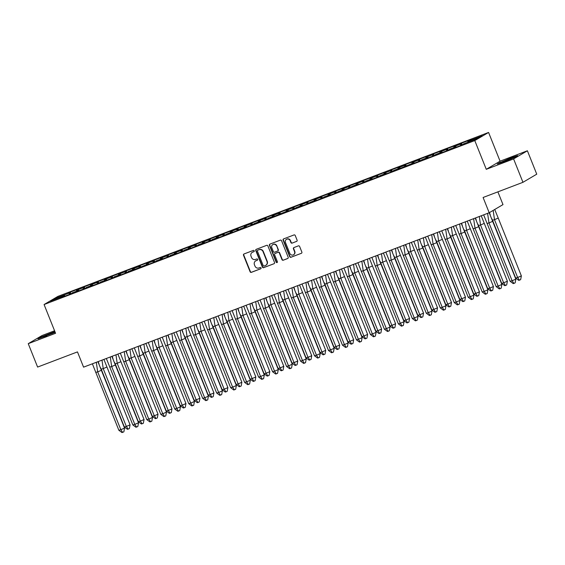 <?xml version="1.0" encoding="UTF-8"?>
<svg xmlns="http://www.w3.org/2000/svg" width="565" height="565" viewBox="0 0 565 565"><rect width="100%" height="100%" fill="white"/><g stroke="black" fill="none" stroke-linecap="round" stroke-linejoin="round"><path stroke-width="0.85" d="M254.222 250.825A0.692 0.657 -120.5 0 0 253.353 250.415L244.009 253.975A0.989 0.939 -120.5 0 0 243.494 255.225L250.111 271.765A0.989 0.939 -120.5 0 0 251.354 272.344L260.698 268.792A0.692 0.657 -120.5 0 0 261.058 267.909A0.692 0.657 -120.5 0 0 260.183 267.506L258.975 267.965A3.171 3.009 -120.5 0 1 254.985 266.094L254.434 264.717A3.171 3.009 -120.5 0 1 256.072 260.705L257.28 260.246A0.692 0.657 -120.5 0 0 257.64 259.37A0.692 0.657 -120.5 0 0 256.764 258.961L255.557 259.42A3.171 3.009 -120.5 0 1 251.566 257.548L251.015 256.171A3.171 3.009 -120.5 0 1 252.654 252.16L253.862 251.7A0.692 0.657 -120.5 0 0 254.222 250.825M54.572 330.765L42.043 335.532L28.25 343.668L37.608 367.066L77.469 351.896L83.571 367.151L489.198 212.744L502.991 204.608L497.885 191.853M527.392 150.777L500.067 161.18L486.274 169.316L513.599 158.913L527.392 150.777L536.75 174.175L522.957 182.311L483.096 197.489L489.198 212.744M513.599 158.913L522.957 182.311M296.583 241.417A0.989 0.939 -120.5 0 0 297.098 240.167L295.241 235.527A0.989 0.939 -120.5 0 0 293.998 234.941L283.623 238.896A0.989 0.939 -120.5 0 0 283.107 240.146L289.725 256.68A0.989 0.939 -120.5 0 0 290.968 257.266L301.343 253.318A0.989 0.939 -120.5 0 0 301.858 252.061L299.612 246.46A0.989 0.939 -120.5 0 0 298.369 245.874L293.927 247.569A0.989 0.939 -120.5 0 0 293.419 248.819L294.527 251.602A2.648 2.514 -120.5 0 1 293.525 254.78A2.648 2.514 -120.5 0 1 289.824 253.388L285.466 242.505A2.648 2.514 -120.5 0 1 286.476 239.327A2.648 2.514 -120.5 0 1 290.17 240.711L290.897 242.526A0.989 0.939 -120.5 0 0 292.147 243.112L296.844 241.269L292.147 243.112M486.274 169.316L474.784 140.579L44.077 304.535L57.87 296.399L488.577 132.45L474.784 140.579M28.25 343.668L55.575 333.272L44.077 304.535M267.895 245.937A0.989 0.939 -120.5 0 0 266.652 245.351L256.277 249.306A0.989 0.939 -120.5 0 0 255.761 250.556L262.379 267.09A0.989 0.939 -120.5 0 0 263.622 267.676L273.997 263.728A0.989 0.939 -120.5 0 0 274.512 262.471L267.895 245.937M269.95 244.101L280.325 240.146A0.989 0.939 -120.5 0 1 281.568 240.732L288.185 257.266A0.989 0.939 -120.5 0 1 287.67 258.523L283.227 260.211A0.989 0.939 -120.5 0 1 281.984 259.632L279.301 252.922A0.989 0.939 -120.5 0 0 278.058 252.336L275.113 253.459A0.989 0.939 -120.5 0 0 274.597 254.716L277.387 261.694A0.692 0.657 -120.5 0 1 277.125 262.527A0.692 0.657 -120.5 0 1 276.158 262.16L269.434 245.351A0.989 0.939 -120.5 0 1 269.95 244.101M90.591 285.855L90.506 284.958L97.138 282.429L97.265 283.856M98.924 283.227L98.218 281.476L96.262 282.627L97.138 282.429M98.218 281.476L108.614 277.521L104.483 279.64L111.114 277.111L111.241 278.538M112.894 277.909L112.195 276.158L110.239 277.309L111.114 277.111M112.195 276.158L122.584 272.203L118.459 274.315L125.084 271.793L125.211 273.22M126.871 272.591L126.172 270.833L124.208 271.991L125.084 271.793M126.172 270.833L136.561 266.878L132.429 268.997L139.061 266.475L139.188 267.902M140.847 267.266L140.141 265.515L138.185 266.673L139.061 266.475M140.141 265.515L150.537 261.56L146.406 263.678L153.037 261.157L153.164 262.577M154.817 261.948L154.118 260.197L152.162 261.355L153.037 261.157M154.118 260.197L164.507 256.242L160.382 258.36L167.007 255.832L167.134 257.259M168.794 256.63L168.095 254.879L166.131 256.03L167.007 255.832M168.095 254.879L178.484 250.924L174.352 253.035L180.984 250.514L181.111 251.941M182.77 251.312L182.071 249.561L180.108 250.712L180.984 250.514M182.071 249.561L192.46 245.598L188.329 247.717L194.96 245.196L195.087 246.623M196.74 245.987L196.041 244.235L194.085 245.394L194.96 245.196M196.041 244.235L206.437 240.28L202.305 242.399L208.93 239.878L209.064 241.304M210.717 240.669L210.018 238.917L208.061 240.076L208.93 239.878M210.018 238.917L220.406 234.962L216.282 237.081L222.907 234.553L223.034 235.979M224.693 235.351L223.994 233.599L222.031 234.75L222.907 234.553M223.994 233.599L234.383 229.644L230.252 231.763L236.883 229.235L237.01 230.661M238.67 230.033L237.964 228.281L236.008 229.432L236.883 229.235M237.964 228.281L248.36 224.326L244.228 226.438L250.86 223.917L250.987 225.343M252.64 224.715L251.941 222.956L249.984 224.114L250.86 223.917M251.941 222.956L262.329 219.001L258.205 221.12L264.83 218.599L264.957 220.025M266.616 219.389L265.917 217.638L263.954 218.796L264.83 218.599M265.917 217.638L276.306 213.683L272.175 215.802L278.806 213.28L278.933 214.7M280.593 214.071L279.887 212.32L277.931 213.478L278.806 213.28M279.887 212.32L290.283 208.365L286.151 210.484L292.783 207.955L292.91 209.382M294.563 208.753L293.864 207.002L291.907 208.153L292.783 207.955M293.864 207.002L304.253 203.047L300.128 205.159L306.753 202.637L306.88 204.064M308.539 203.435L307.84 201.684L305.884 202.835L306.753 202.637M307.84 201.684L318.229 197.722L314.098 199.84L320.729 197.319L320.856 198.746M322.516 198.11L321.817 196.359L319.854 197.517L320.729 197.319M321.817 196.359L332.206 192.404L328.074 194.522L334.706 192.001L334.833 193.428M336.493 192.792L335.787 191.041L333.83 192.199L334.706 192.001M335.787 191.041L346.183 187.086L342.051 189.204L348.676 186.676L348.81 188.103M350.462 187.474L349.763 185.723L347.807 186.874L348.676 186.676M349.763 185.723L360.152 181.768L356.028 183.886L362.652 181.358L362.779 182.785M364.439 182.156L363.74 180.405L361.777 181.556L362.652 181.358M363.74 180.405L374.129 176.45L369.997 178.561L376.629 176.04L376.756 177.467M378.416 176.838L377.71 175.079L375.753 176.238L376.629 176.04M377.71 175.079L388.106 171.124L383.974 173.243L390.606 170.722L390.733 172.148M392.385 171.513L391.686 169.761L389.73 170.92L390.606 170.722M391.686 169.761L402.075 165.806L397.951 167.925L404.575 165.404L404.702 166.823M406.362 166.195L405.663 164.443L403.7 165.602L404.575 165.404M405.663 164.443L416.052 160.488L411.92 162.607L418.552 160.079L418.679 161.505M420.339 160.877L419.633 159.125L417.676 160.276L418.552 160.079M419.633 159.125L430.029 155.17L425.897 157.282L432.529 154.761L432.656 156.187M434.308 155.559L433.609 153.807L431.653 154.958L432.529 154.761M433.609 153.807L444.005 149.845L439.874 151.964L446.498 149.442L446.632 150.869M448.285 150.234L447.586 148.482L445.63 149.64L446.498 149.442M447.586 148.482L457.975 144.527L453.85 146.646L460.475 144.124L460.602 145.551M462.262 144.915L461.563 143.164L459.599 144.322L460.475 144.124M461.563 143.164L471.952 139.209L467.82 141.328L482.333 135.805L477.891 138.418L463.378 143.948L464.253 143.75L462.297 144.901L451.908 148.856L456.033 146.745L449.408 149.266L450.284 149.068L448.32 150.226L437.932 154.181L442.063 152.063L435.431 154.584L436.307 154.386L434.344 155.545L423.955 159.5L428.086 157.381L421.455 159.902L422.33 159.704L420.374 160.863L409.978 164.818L414.11 162.699L396.009 170.136L400.133 168.017L393.508 170.545L394.384 170.347L392.421 171.499L382.032 175.454L386.163 173.342L379.532 175.863L380.407 175.666L378.451 176.824L368.055 180.779L372.187 178.66L365.555 181.181L366.431 180.984L364.474 182.142L354.086 186.097L358.21 183.978L351.585 186.499L352.461 186.309L350.498 187.46L340.109 191.415L344.24 189.296L337.609 191.825L338.484 191.627L336.528 192.778L326.132 196.733L330.264 194.621L323.632 197.143L324.508 196.945L322.551 198.103L312.163 202.058L316.287 199.939L309.662 202.461L310.531 202.263L308.575 203.421L298.186 207.376L302.317 205.257L295.686 207.779L296.561 207.581L294.598 208.739L284.209 212.694L288.341 210.576L270.232 218.012L274.364 215.894L267.739 218.422L268.608 218.224L266.652 219.375L256.263 223.33L260.387 221.219L253.763 223.74L254.638 223.542L252.675 224.701L242.286 228.656L246.418 226.537L239.786 229.058L240.662 228.86L238.705 230.019L228.309 233.974L232.441 231.855L225.809 234.376L226.685 234.185L224.729 235.337L214.34 239.292L218.464 237.173L211.84 239.701L212.715 239.504L210.752 240.655L200.363 244.61L204.495 242.498L197.863 245.019L198.739 244.822L196.782 245.98L186.386 249.935L190.518 247.816L183.886 250.337L184.762 250.14L182.806 251.298L172.41 255.253L176.541 253.134L169.917 255.655L170.785 255.458L168.829 256.616L158.44 260.571L162.565 258.452L155.94 260.981L156.816 260.783L154.852 261.934L144.463 265.889L148.595 263.77L130.487 271.207L134.618 269.095L127.987 271.617L128.862 271.419L126.906 272.577L116.517 276.532L120.642 274.413L114.017 276.935L114.893 276.737L112.929 277.895L102.54 281.85L106.672 279.731L100.04 282.253L100.916 282.062L98.96 283.213L88.564 287.168L92.695 285.05L86.064 287.578L86.939 287.38L84.983 288.531L74.594 292.486L78.719 290.375L72.094 292.896L72.963 292.698L71.006 293.856L60.617 297.812L64.749 295.693L50.32 301.18L54.763 298.56L69.184 293.073L69.311 294.499M70.971 293.864L70.272 292.112L68.316 293.27L69.184 293.073M70.272 292.112L80.661 288.157L76.529 290.276L83.161 287.755L83.288 289.181M84.948 288.546L84.249 286.794L82.285 287.952L83.161 287.755M84.249 286.794L94.638 282.839L90.506 284.958M456.379 147.154L456.033 146.745M453.928 147.543L453.85 146.646M442.409 152.472L442.063 152.063M439.951 152.861L439.874 151.964M428.432 157.797L428.086 157.381M425.982 158.186L425.897 157.282M414.456 163.116L414.11 162.699M412.005 163.504L411.92 162.607M400.486 168.434L400.133 168.017M398.028 168.822L397.951 167.925M386.509 173.752L386.163 173.342M384.052 174.14L383.974 173.243M372.533 179.07L372.187 178.66M370.082 179.465L369.997 178.561M358.563 184.395L358.21 183.978M356.105 184.783L356.028 183.886M344.586 189.713L344.24 189.296M342.129 190.101L342.051 189.204M330.61 195.031L330.264 194.621M328.159 195.419L328.074 194.522M316.633 200.349L316.287 199.939M314.182 200.737L314.098 199.84M302.663 205.674L302.317 205.257M300.206 206.063L300.128 205.159M288.687 210.992L288.341 210.576M286.229 211.381L286.151 210.484M274.71 216.31L274.364 215.894M272.259 216.699L272.175 215.802M260.74 221.628L260.387 221.219M258.283 222.017L258.205 221.12M246.764 226.946L246.418 226.537M244.306 227.342L244.228 226.438M232.787 232.272L232.441 231.855M230.336 232.66L230.252 231.763M218.81 237.59L218.464 237.173M216.36 237.978L216.282 237.081M204.841 242.908L204.495 242.498M202.383 243.296L202.305 242.399M190.864 248.226L190.518 247.816M188.413 248.614L188.329 247.717M176.887 253.551L176.541 253.134M174.437 253.939L174.352 253.035M162.918 258.869L162.565 258.452M160.46 259.257L160.382 258.36M148.941 264.187L148.595 263.77M146.483 264.575L146.406 263.678M134.964 269.505L134.618 269.095M132.514 269.893L132.429 268.997M120.995 274.823L120.642 274.413M118.537 275.219L118.459 274.315M107.018 280.148L106.672 279.731M104.56 280.537L104.483 279.64M93.041 285.466L92.695 285.05M79.065 290.784L78.719 290.375M76.614 291.173L76.529 290.276M65.095 296.102L64.749 295.693M54.763 298.56L55.575 299.182M500.067 161.18L488.577 132.45M467.905 142.225L467.82 141.328M62.715 297.006L62.574 296.653M64.24 296.427L64.099 296.074M70.392 294.09L69.834 292.691M76.692 291.688L76.55 291.335M78.217 291.109L78.069 290.756M84.369 288.764L83.811 287.373M454.006 148.058L453.865 147.705M455.531 147.479L455.39 147.126M461.683 145.134L461.125 143.743M440.029 153.376L439.888 153.023M441.555 152.797L441.413 152.444M447.706 150.459L447.148 149.061M426.059 158.701L425.911 158.341M427.578 158.122L427.437 157.762M433.736 155.778L433.178 154.379M412.083 164.02L411.942 163.659M413.608 163.44L413.46 163.08M419.76 161.096L419.202 159.697M398.106 169.338L397.965 168.984M399.632 168.758L399.49 168.405M405.783 166.414L405.225 165.015M384.129 174.656L383.988 174.303M385.655 174.077L385.514 173.723M391.813 171.732L391.248 170.34M370.16 179.974L370.019 179.621M371.678 179.395L371.537 179.041M377.837 177.057L377.279 175.659M356.183 185.299L356.042 184.939M357.709 184.72L357.567 184.36M363.86 182.375L363.302 180.977M342.206 190.617L342.065 190.264M343.732 190.038L343.591 189.685M349.883 187.693L349.325 186.295M328.237 195.935L328.096 195.582M329.755 195.356L329.614 195.003M335.914 193.011L335.356 191.62M314.26 201.253L314.119 200.9M315.786 200.674L315.637 200.321M321.937 198.336L321.379 196.938M300.283 206.578L300.142 206.218M301.809 205.999L301.668 205.639M307.96 203.654L307.402 202.256M286.314 211.896L286.165 211.536M287.832 211.317L287.691 210.957M293.991 208.972L293.426 207.574M272.337 217.214L272.196 216.861M273.856 216.635L273.714 216.282M280.014 214.29L279.456 212.892M258.36 222.532L258.219 222.179M259.886 221.953L259.745 221.6M266.037 219.608L265.479 218.217M244.384 227.85L244.242 227.497M245.909 227.271L245.768 226.918M252.061 224.934L251.503 223.535M230.414 233.176L230.273 232.815M231.933 232.596L231.791 232.236M238.091 230.252L237.533 228.853M216.437 238.494L216.296 238.14M217.963 237.914L217.822 237.561M224.114 235.57L223.556 234.171M202.461 243.812L202.319 243.459M203.986 243.232L203.845 242.879M210.138 240.888L209.58 239.496M188.491 249.13L188.343 248.777M190.01 248.551L189.868 248.197M196.168 246.213L195.61 244.815M174.514 254.455L174.373 254.095M176.04 253.876L175.892 253.516M182.191 251.531L181.633 250.133M160.538 259.773L160.396 259.413M162.063 259.194L161.922 258.834M168.215 256.849L167.657 255.451M146.561 265.091L146.42 264.738M148.087 264.512L147.945 264.159M154.245 262.167L153.68 260.769M132.591 270.409L132.45 270.056M134.11 269.83L133.969 269.477M140.268 267.485L139.71 266.094M118.615 275.727L118.473 275.374M120.14 275.148L119.999 274.795M126.292 272.81L125.734 271.412M104.638 281.052L104.497 280.692M106.163 280.473L106.022 280.113M112.315 278.128L111.757 276.73M90.668 286.37L90.527 286.017M92.187 285.791L92.046 285.438M98.345 283.446L97.787 282.048M54.904 331.606L41.075 337.023L37.996 338.838L55.186 332.298M500.357 162.19L497.278 164.005L504.39 161.618L514.567 157.423L517.646 155.608L510.534 157.995L500.449 162.423M254.081 251.559L252.929 251.997A3.171 3.009 -120.5 0 0 252.364 252.294M255.776 260.839A3.171 3.009 -120.5 0 1 256.348 260.543L257.499 260.105M244.016 253.968A0.989 0.939 -120.5 0 0 243.769 255.062L250.387 271.603A0.989 0.939 -120.5 0 0 251.63 272.182L260.917 268.65M256.284 249.299A0.989 0.939 -120.5 0 0 256.037 250.394L262.654 266.927A0.989 0.939 -120.5 0 0 263.897 267.513L273.997 263.728M257.753 250.224A0.692 0.657 -120.5 0 0 257.4 251.1L263.205 265.614A0.692 0.657 -120.5 0 0 264.074 266.023L265.352 265.536A3.171 3.009 -120.5 0 0 266.991 261.524L263.022 251.602A3.171 3.009 -120.5 0 0 259.031 249.737L258.028 250.055A0.692 0.657 -120.5 0 0 257.852 250.168M265.924 265.239A3.171 3.009 -120.5 0 0 267.266 261.362L266.991 261.524M258.028 250.055L259.307 249.575A3.171 3.009 -120.5 0 1 263.297 251.439L267.266 261.362M287.938 258.36L283.227 260.211M275.127 253.452A0.989 0.939 -120.5 0 1 275.388 253.297L278.333 252.174A0.989 0.939 -120.5 0 1 279.576 252.76L282.26 259.462A0.989 0.939 -120.5 0 0 283.51 260.048M269.957 244.094A0.989 0.939 -120.5 0 0 269.71 245.189L276.433 261.998A0.692 0.657 -120.5 0 0 277.253 262.428M276.518 245.966A2.648 2.514 -120.5 0 0 272.817 244.574A2.648 2.514 -120.5 0 0 271.814 247.753L273.347 251.587A0.989 0.939 -120.5 0 0 274.597 252.174L277.542 251.051A0.989 0.939 -120.5 0 0 278.051 249.801L276.794 245.803A2.648 2.514 -120.5 0 0 272.959 244.497M277.818 250.888A0.989 0.939 -120.5 0 0 278.326 249.638L278.051 249.801M276.794 245.803L278.326 249.638M286.617 239.249A2.648 2.514 -120.5 0 1 290.452 240.549L291.173 242.364A0.989 0.939 -120.5 0 0 292.423 242.95M293.659 254.688A2.648 2.514 -120.5 0 0 294.803 251.439L294.527 251.602M293.934 247.562A0.989 0.939 -120.5 0 0 293.694 248.656L294.803 251.439M283.63 238.889A0.989 0.939 -120.5 0 0 283.383 239.984L290 256.517A0.989 0.939 -120.5 0 0 291.243 257.103L301.343 253.318M101.241 369.185L124.371 427.013L126.341 426.441L103.218 368.62L101.241 369.185L100.528 367.66M128.135 429.11L129.378 428.574L130.07 424.845L126.341 426.441L128.135 429.11L127.478 429.301L124.371 427.013M130.07 424.845L106.947 367.017L103.218 368.62L101.99 360.138M98.988 363.902L98.197 361.579M103.911 359.411L106.947 367.017M97.922 361.685L124.554 428.093L123.862 431.83L122.619 432.366L121.955 432.55L118.855 430.269L92.378 363.796M101.425 370.273L97.696 371.876L120.825 429.697L124.554 428.093M118.855 430.269L120.825 429.697L122.619 432.366M96.311 362.299L97.696 371.876L95.725 372.441M52.157 333.548L54.332 332.425L50.878 333.456L44.112 336.217L42.198 337.284L46.775 335.765M39.126 338.456L54.989 331.81M511.438 158.716L513.613 157.593L510.16 158.624L503.387 161.385L501.48 162.452L506.056 160.933M498.408 163.624L510.513 158.242L516.714 156.159M115.218 363.867L138.347 421.695L140.318 421.123L117.188 363.302L115.218 363.867L114.504 362.342M142.105 423.792L143.348 423.256L144.047 419.52L140.318 421.123L142.105 423.792L141.448 423.976L138.347 421.695M144.047 419.52L120.917 361.699L117.188 363.302L115.966 354.82M112.958 358.584L112.174 356.261M117.887 354.086L120.917 361.699M129.194 358.549L152.317 416.37L154.294 415.805L131.165 357.984L129.194 358.549L128.474 357.024M156.081 418.467L157.324 417.938L158.023 414.202L154.294 415.805L156.081 418.467L155.424 418.658L152.317 416.37M158.023 414.202L134.894 356.381L131.165 357.984L129.943 349.495M126.934 353.259L126.143 350.943M131.857 348.767L134.894 356.381M143.164 353.231L166.294 411.052L168.271 410.487L145.141 352.659L143.164 353.231L142.451 351.705M170.058 413.149L171.301 412.62L171.993 408.883L168.271 410.487L170.058 413.149L169.401 413.34L166.294 411.052M171.993 408.883L148.87 351.056L145.141 352.659L143.92 344.177M140.911 347.941L140.12 345.625M145.834 343.449L148.87 351.056M157.141 347.906L180.27 405.734L182.241 405.169L159.111 347.341L157.141 347.906L156.427 346.38M184.035 407.831L185.278 407.294L185.97 403.565L182.241 405.169L184.035 407.831L183.371 408.022L180.27 405.734M185.97 403.565L162.84 345.738L159.111 347.341L157.889 338.859M154.888 342.623L154.097 340.307M159.81 338.131L162.84 345.738M171.117 342.588L194.247 400.416L196.217 399.843L173.088 342.023L171.117 342.588L170.404 341.062M198.004 402.513L199.247 401.976L199.946 398.24L196.217 399.843L198.004 402.513L197.347 402.704L194.247 400.416M199.946 398.24L176.817 340.42L173.088 342.023L171.866 333.541M168.857 337.305L168.066 334.981M173.78 332.806L176.817 340.42M111.891 356.367L138.531 422.775L137.832 426.511L136.589 427.041L135.932 427.232L132.832 424.944L106.347 358.478M115.401 364.955L111.672 366.551L134.802 424.379L138.531 422.775M132.832 424.944L134.802 424.379L136.589 427.041M110.281 356.981L111.672 366.551L109.702 367.123M125.868 351.049L152.508 417.457L151.808 421.193L150.565 421.723L149.909 421.914L146.801 419.625L120.324 353.16M129.378 359.63L125.649 361.233L148.779 419.061L152.508 417.457M146.801 419.625L148.779 419.061L150.565 421.723M124.258 351.663L125.649 361.233L123.679 361.805M139.845 345.731L166.477 412.139L165.785 415.868L164.542 416.405L163.885 416.596L160.778 414.307L134.3 347.842M143.348 354.312L139.626 355.915L162.748 413.742L166.477 412.139M160.778 414.307L162.748 413.742L164.542 416.405M138.234 346.345L139.626 355.915L137.648 356.48M153.821 340.405L180.454 406.814L179.755 410.55L178.512 411.087L177.855 411.271L174.755 408.989L148.27 342.517M157.324 348.993L153.595 350.597L176.725 408.417L180.454 406.814M174.755 408.989L176.725 408.417L178.512 411.087M152.211 341.02L153.595 350.597L151.625 351.162M167.791 335.087L194.431 401.496L193.731 405.232L192.488 405.762L191.832 405.952L188.724 403.664L162.247 337.199M171.301 343.675L167.572 345.279L190.702 403.099L194.431 401.496M188.724 403.664L190.702 403.099L192.488 405.762M166.181 335.702L167.572 345.279L165.602 345.844M185.094 337.27L208.217 395.09L210.194 394.525L187.064 336.705L185.094 337.27L184.374 335.744M211.981 397.195L213.224 396.658L213.923 392.922L210.194 394.525L211.981 397.195L211.324 397.379L208.217 395.09M213.923 392.922L190.793 335.102L187.064 336.705L185.843 328.216M182.834 331.987L182.043 329.663M187.757 327.488L190.793 335.102M181.768 329.769L208.4 396.178L207.708 399.914L206.465 400.444L205.808 400.634L202.701 398.346L176.224 331.881M185.278 338.35L181.549 339.953L204.671 397.781L208.4 396.178M202.701 398.346L204.671 397.781L206.465 400.444M180.157 330.384L181.549 339.953L179.571 340.526M199.064 331.952L222.193 389.772L224.164 389.207L201.041 331.38L199.064 331.952L198.35 330.426M225.958 391.87L227.201 391.34L227.893 387.604L224.164 389.207L225.958 391.87L225.301 392.061L222.193 389.772M227.893 387.604L204.763 329.776L201.041 331.38L199.812 322.898M196.811 326.662L196.02 324.345M201.733 322.17L204.763 329.776M195.744 324.451L222.377 390.86L221.678 394.589L220.442 395.126L219.778 395.316L216.678 393.028L190.193 326.563M199.247 333.032L195.518 334.635L218.648 392.463L222.377 390.86M216.678 393.028L218.648 392.463L220.442 395.126M194.134 325.066L195.518 334.635L193.548 335.2M213.04 326.634L236.17 384.454L238.14 383.889L215.011 326.062L213.04 326.634L212.327 325.101M239.927 386.552L241.17 386.015L241.869 382.286L238.14 383.889L239.927 386.552L239.27 386.743L236.17 384.454M241.869 382.286L218.74 324.458L215.011 326.062L213.789 317.579M210.78 321.344L209.996 319.027M215.71 316.852L218.74 324.458M209.714 319.133L236.354 385.535L235.654 389.271L234.411 389.808L233.755 389.998L230.654 387.71L204.17 321.238M213.224 327.714L209.495 329.317L232.625 387.138L236.354 385.535M230.654 387.71L232.625 387.138L234.411 389.808M208.104 319.741L209.495 329.317L207.524 329.882M227.017 321.308L250.14 379.136L252.117 378.564L228.987 320.743L227.017 321.308L226.297 319.783M253.904 381.234L255.147 380.697L255.846 376.968L252.117 378.564L253.904 381.234L253.247 381.424L250.14 379.136M255.846 376.968L232.716 319.14L228.987 320.743L227.766 312.261M224.757 316.026L223.966 313.702M229.68 311.534L232.716 319.14M223.691 313.808L250.323 380.217L249.631 383.953L248.388 384.49L247.731 384.673L244.624 382.392L218.147 315.92M227.201 322.396L223.472 323.999L246.601 381.82L250.323 380.217M244.624 382.392L246.601 381.82L248.388 384.49M222.08 314.423L223.472 323.999L221.494 324.564M240.987 315.99L264.116 373.818L266.087 373.246L242.964 315.425L240.987 315.99L240.273 314.465M267.881 375.916L269.124 375.379L269.816 371.643L266.087 373.246L267.881 375.916L267.224 376.099L264.116 373.818M269.816 371.643L246.693 313.822L242.964 315.425L241.742 306.943M238.734 310.708L237.943 308.384M243.656 306.209L246.693 313.822M237.667 308.49L264.3 374.899L263.608 378.635L262.365 379.164L261.708 379.355L258.601 377.067L232.123 310.602M241.17 317.078L237.448 318.674L260.571 376.502L264.3 374.899M258.601 377.067L260.571 376.502L262.365 379.164M236.057 309.104L237.448 318.674L235.471 319.246M254.963 310.672L278.093 368.493L280.063 367.928L256.934 310.107L254.963 310.672L254.25 309.147M281.857 370.591L283.093 370.061L283.792 366.325L280.063 367.928L281.857 370.591L281.193 370.781L278.093 368.493M283.792 366.325L260.663 308.504L256.934 310.107L255.712 301.618M252.703 305.382L251.919 303.066M257.633 300.891L260.663 308.504M251.637 303.172L278.277 369.581L277.577 373.317L276.334 373.846L275.678 374.037L272.577 371.749L246.093 305.284M255.147 311.753L251.418 313.356L274.548 371.184L278.277 369.581M272.577 371.749L274.548 371.184L276.334 373.846M250.027 303.786L251.418 313.356L249.448 313.928M268.94 305.354L292.07 363.175L294.04 362.61L270.91 304.782L268.94 305.354L268.22 303.829M295.827 365.273L297.07 364.743L297.769 361.007L294.04 362.61L295.827 365.273L295.17 365.463L292.07 363.175M297.769 361.007L274.639 303.179L270.91 304.782L269.689 296.3M266.68 300.064L265.889 297.748M271.603 295.573L274.639 303.179M265.614 297.854L292.253 364.263L291.554 367.992L290.311 368.528L289.654 368.719L286.547 366.431L260.07 299.966M269.124 306.435L265.395 308.038L288.524 365.866L292.253 364.263M286.547 366.431L288.524 365.866L290.311 368.528M264.003 298.468L265.395 308.038L263.424 308.603M282.91 300.029L306.039 357.857L308.017 357.292L284.887 299.464L282.91 300.029L282.196 298.504M309.804 359.954L311.047 359.418L311.739 355.689L308.017 357.292L309.804 359.954L309.147 360.145L306.039 357.857M311.739 355.689L288.616 297.861L284.887 299.464L283.665 290.982M280.657 294.746L279.866 292.43M285.579 290.255L288.616 297.861M279.59 292.529L306.223 358.937L305.531 362.673L304.288 363.21L303.631 363.394L300.524 361.113L274.046 294.64M283.1 301.117L279.371 302.72L302.494 360.541L306.223 358.937M300.524 361.113L302.494 360.541L304.288 363.21M277.98 293.143L279.371 302.72L277.394 303.285M296.886 294.711L320.016 352.539L321.986 351.967L298.864 294.146L296.886 294.711L296.173 293.186M323.78 354.636L325.023 354.1L325.715 350.364L321.986 351.967L323.78 354.636L323.124 354.827L320.016 352.539M325.715 350.364L302.586 292.543L298.864 294.146L297.635 285.664M294.633 289.428L293.842 287.105M299.556 284.93L302.586 292.543M293.567 287.211L320.2 353.619L319.5 357.355L318.257 357.885L317.601 358.076L314.5 355.788L288.016 289.322M297.07 295.799L293.341 297.402L316.471 355.223L320.2 353.619M314.5 355.788L316.471 355.223L318.257 357.885M291.957 287.825L293.341 297.402L291.37 297.967M310.863 289.393L333.993 347.214L335.963 346.649L312.833 288.828L310.863 289.393L310.15 287.868M337.75 349.318L338.993 348.782L339.692 345.046L335.963 346.649L337.75 349.318L337.093 349.502L333.993 347.214M339.692 345.046L316.562 287.225L312.833 288.828L311.612 280.339M308.603 284.11L307.819 281.787M313.526 279.611L316.562 287.225M307.537 281.893L334.176 348.301L333.477 352.037L332.234 352.567L331.577 352.758L328.47 350.47L301.993 284.004M311.047 290.474L307.318 292.077L330.447 349.905L334.176 348.301M328.47 350.47L330.447 349.905L332.234 352.567M305.926 282.507L307.318 292.077L305.347 292.649M324.84 284.075L347.962 341.896L349.94 341.331L326.81 283.503L324.84 284.075L324.119 282.549M351.727 343.993L352.97 343.464L353.669 339.727L349.94 341.331L351.727 343.993L351.07 344.184L347.962 341.896M353.669 339.727L330.539 281.9L326.81 283.503L325.588 275.021M322.58 278.785L321.789 276.469M327.502 274.293L330.539 281.9M321.513 276.575L348.146 342.983L347.454 346.712L346.211 347.249L345.554 347.44L342.447 345.151L315.969 278.686M325.023 285.156L321.294 286.759L344.424 344.586L348.146 342.983M342.447 345.151L344.424 344.586L346.211 347.249M319.903 277.189L321.294 286.759L319.317 287.324M338.809 278.757L361.939 336.578L363.909 336.013L340.787 278.185L338.809 278.757L338.096 277.224M365.703 338.675L366.946 338.138L367.638 334.409L363.909 336.013L365.703 338.675L365.047 338.866L361.939 336.578M367.638 334.409L344.516 276.582L340.787 278.185L339.558 269.703M336.556 273.467L335.765 271.151M341.479 268.975L344.516 276.582M335.49 271.257L362.123 337.658L361.43 341.394L360.188 341.931L359.524 342.122L356.423 339.833L329.946 273.361M338.993 279.837L335.264 281.441L358.394 339.261L362.123 337.658M356.423 339.833L358.394 339.261L360.188 341.931M333.88 271.864L335.264 281.441L333.294 282.006M352.786 273.432L375.916 331.26L377.886 330.687L354.756 272.867L352.786 273.432L352.073 271.906M379.673 333.357L380.916 332.82L381.615 329.091L377.886 330.687L379.673 333.357L379.016 333.548L375.916 331.26M381.615 329.091L358.485 271.264L354.756 272.867L353.535 264.385M350.526 268.149L349.742 265.825M355.456 263.657L358.485 271.264M349.46 265.931L376.099 332.34L375.4 336.076L374.157 336.613L373.5 336.797L370.4 334.515L343.916 268.043M352.97 274.519L349.241 276.123L372.37 333.943L376.099 332.34M370.4 334.515L372.37 333.943L374.157 336.613M347.849 266.546L349.241 276.123L347.27 276.688M366.763 268.114L389.885 325.941L391.863 325.369L368.733 267.549L366.763 268.114L366.042 266.588M393.65 328.039L394.893 327.502L395.592 323.766L391.863 325.369L393.65 328.039L392.993 328.223L389.885 325.941M395.592 323.766L372.462 265.946L368.733 267.549L367.511 259.067M364.503 262.831L363.712 260.507M369.425 258.332L372.462 265.946M363.436 260.613L390.076 327.022L389.377 330.758L388.134 331.288L387.477 331.478L384.37 329.19L357.892 262.725M366.946 269.201L363.217 270.797L386.347 328.625L390.076 327.022M384.37 329.19L386.347 328.625L388.134 331.288M361.826 261.228L363.217 270.797L361.247 271.37M380.732 262.796L403.862 320.616L405.84 320.051L382.71 262.231L380.732 262.796L380.019 261.27M407.626 322.714L408.869 322.184L409.561 318.448L405.84 320.051L407.626 322.714L406.97 322.905L403.862 320.616M409.561 318.448L386.439 260.627L382.71 262.231L381.488 253.742M378.479 257.506L377.688 255.189M383.402 253.014L386.439 260.627M377.413 255.295L404.046 321.704L403.354 325.44L402.111 325.97L401.454 326.16L398.346 323.872L371.869 257.407M380.916 263.876L377.194 265.479L400.317 323.307L404.046 321.704M398.346 323.872L400.317 323.307L402.111 325.97M375.803 255.91L377.194 265.479L375.216 266.051M394.709 257.478L417.839 315.298L419.809 314.733L396.679 256.906L394.709 257.478L393.996 255.952M421.603 317.396L422.846 316.866L423.538 313.13L419.809 314.733L421.603 317.396L420.939 317.587L417.839 315.298M423.538 313.13L400.408 255.302L396.679 256.906L395.458 248.423M392.456 252.188L391.665 249.871M397.379 247.696L400.408 255.302M391.39 249.977L418.022 316.386L417.323 320.115L416.08 320.652L415.423 320.842L412.323 318.554L385.839 252.089M394.893 258.558L391.164 260.161L414.293 317.989L418.022 316.386M412.323 318.554L414.293 317.989L416.08 320.652M389.779 250.585L391.164 260.161L389.193 260.726M408.686 252.152L431.815 309.98L433.786 309.415L410.656 251.587L408.686 252.152L407.972 250.627M435.573 312.078L436.816 311.541L437.515 307.812L433.786 309.415L435.573 312.078L434.916 312.268L431.815 309.98M437.515 307.812L414.385 249.984L410.656 251.587L409.434 243.105M406.426 246.87L405.635 244.553M411.348 242.378L414.385 249.984M405.359 244.652L431.999 311.061L431.3 314.797L430.057 315.334L429.4 315.517L426.293 313.236L399.815 246.764M408.869 253.24L405.14 254.843L428.27 312.664L431.999 311.061M426.293 313.236L428.27 312.664L430.057 315.334M403.749 245.267L405.14 254.843L403.17 255.408M422.662 246.834L445.785 304.662L447.763 304.09L424.633 246.269L422.662 246.834L421.942 245.309M449.549 306.76L450.792 306.223L451.492 302.487L447.763 304.09L449.549 306.76L448.893 306.95L445.785 304.662M451.492 302.487L428.362 244.666L424.633 246.269L423.411 237.787M420.402 241.552L419.611 239.228M425.325 237.053L428.362 244.666M419.336 239.334L445.969 305.743L445.277 309.479L444.034 310.008L443.377 310.199L440.269 307.911L413.792 241.446M422.846 247.922L419.117 249.525L442.24 307.346L445.969 305.743M440.269 307.911L442.24 307.346L444.034 310.008M417.726 239.948L419.117 249.525L417.139 250.09M436.632 241.516L459.762 299.337L461.732 298.772L438.61 240.951L436.632 241.516L435.919 239.991M463.526 301.442L464.769 300.905L465.461 297.169L461.732 298.772L463.526 301.442L462.869 301.625L459.762 299.337M465.461 297.169L442.331 239.348L438.61 240.951L437.381 232.462M434.379 236.227L433.588 233.91M439.302 231.735L442.331 239.348M433.313 234.016L459.945 300.425L459.246 304.161L458.01 304.69L457.346 304.881L454.246 302.593L427.762 236.128M436.816 242.597L433.087 244.2L456.216 302.028L459.945 300.425M454.246 302.593L456.216 302.028L458.01 304.69M431.702 234.63L433.087 244.2L431.116 244.772M450.609 236.198L473.738 294.019L475.709 293.454L452.579 235.626L450.609 236.198L449.895 234.673M477.496 296.116L478.739 295.587L479.438 291.851L475.709 293.454L477.496 296.116L476.839 296.307L473.738 294.019M479.438 291.851L456.308 234.023L452.579 235.626L451.357 227.144M448.349 230.908L447.565 228.592M453.278 226.417L456.308 234.023M447.282 228.698L473.922 295.107L473.223 298.836L471.98 299.372L471.323 299.563L468.223 297.275L441.738 230.81M450.792 237.279L447.063 238.882L470.193 296.71L473.922 295.107M468.223 297.275L470.193 296.71L471.98 299.372M445.672 229.312L447.063 238.882L445.093 239.447M464.585 230.88L487.708 288.701L489.686 288.136L466.556 230.308L464.585 230.88L463.865 229.348M491.472 290.798L492.715 290.262L493.415 286.533L489.686 288.136L491.472 290.798L490.816 290.989L487.708 288.701M493.415 286.533L470.285 228.705L466.556 230.308L465.334 221.826M462.325 225.59L461.534 223.274M467.248 221.099L470.285 228.705M461.259 223.38L487.892 289.781L487.2 293.518L485.957 294.054L485.3 294.245L482.192 291.957L455.715 225.484M464.769 231.961L461.04 233.564L484.17 291.385L487.892 289.781M482.192 291.957L484.17 291.385L485.957 294.054M459.649 223.987L461.04 233.564L459.063 234.129M478.555 225.555L501.685 283.383L503.655 282.811L480.533 224.99L478.555 225.555L477.842 224.03M505.449 285.48L506.692 284.944L507.384 281.215L503.655 282.811L505.449 285.48L504.792 285.671L501.685 283.383M507.384 281.215L484.262 223.387L480.533 224.99L479.311 216.508M476.302 220.272L475.511 217.949M481.225 215.781L484.262 223.387M475.236 218.055L501.868 284.463L501.176 288.199L499.933 288.736L499.276 288.92L496.169 286.639L469.692 220.166M478.739 226.643L475.017 228.246L498.139 286.067L501.868 284.463M496.169 286.639L498.139 286.067L499.933 288.736M473.625 218.669L475.017 228.246L473.039 228.811M492.532 220.237L515.661 278.065L517.632 277.493L494.502 219.672L492.532 220.237L491.818 218.712M519.426 280.162L520.662 279.626L521.361 275.889L517.632 277.493L519.426 280.162L518.762 280.346L515.661 278.065M521.361 275.889L498.231 218.069L494.502 219.672L493.16 210.406M490.272 214.954L489.467 212.581M494.714 209.488L498.231 218.069M489.205 212.737L515.845 279.145L515.146 282.881L513.903 283.411L513.246 283.602L510.146 281.314L483.661 214.848M492.715 221.325L488.986 222.921L512.116 280.748L515.845 279.145M510.146 281.314L512.116 280.748L513.903 283.411M487.595 213.351L488.986 222.921L487.016 223.493"/></g></svg>
